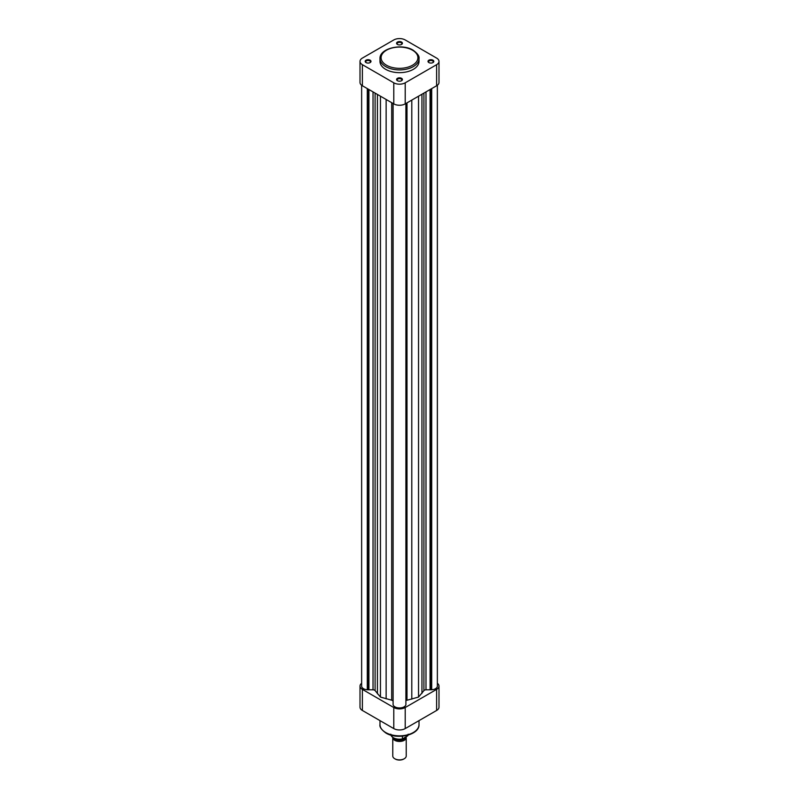 <?xml version="1.0" encoding="UTF-8"?>
<svg xmlns="http://www.w3.org/2000/svg" width="799" height="799" viewBox="0 0 799 799"><rect width="100%" height="100%" fill="white"/><g stroke="black" fill="none" stroke-linecap="round" stroke-linejoin="round"><path stroke-width="1.2" d="M395.036 758.89A5.943 3.436 180 0 0 395.295 759.05A5.943 3.436 180 0 0 403.705 759.05L404.264 758.73A6.732 3.885 0 0 0 406.232 755.984L406.232 737.567A6.732 3.885 180 0 1 404.264 740.313A6.732 3.885 180 0 1 396.923 741.162A6.732 3.885 180 0 1 392.768 737.567A6.732 3.885 180 0 1 392.768 737.527M394.037 738.286A5.943 3.436 0 0 0 403.705 739.355A5.943 3.436 0 0 0 405.293 737.707M405.053 737.847A5.773 3.336 180 0 1 403.585 739.285A5.773 3.336 180 0 1 394.336 738.426M390.971 735.14A8.699 5.024 0 0 0 402.416 738.905L407.69 735.859A8.699 5.024 0 0 0 408.029 735.14M408.199 734.181L407.69 735.24M403.555 738.705L402.416 738.905L402.416 736.179M392.768 737.567L392.768 755.984A6.732 3.885 0 0 0 394.736 758.73A6.732 3.885 0 0 0 404.264 758.73L403.705 759.05M361.637 85.263L361.637 686.091A6.452 3.725 0 0 0 367.3 689.787L373.023 689.817A2.247 1.298 180 0 1 374.611 690.196A2.247 1.298 180 0 1 375.091 690.606L380.454 697.078L391.68 700.184A2.247 1.298 180 0 1 392.389 700.463A2.247 1.298 180 0 1 393.048 701.372M405.952 700.713A2.247 1.298 180 0 1 407.001 700.244L418.536 697.078L423.919 690.626A2.247 1.298 180 0 1 425.997 689.817L431.7 689.787A6.452 3.725 0 0 0 437.363 686.091L437.363 85.263M405.902 703.769L405.952 103.461M393.098 103.49L393.098 704.688A6.452 3.725 0 0 0 399.5 707.954A6.452 3.725 0 0 0 405.902 704.688L405.902 103.49M393.048 103.461L393.098 703.769M431.7 88.589L431.7 689.787M367.3 88.589L367.3 689.787M368.089 89.049L368.089 689.327M368.928 89.538L368.928 689.817M377.428 94.442L377.428 693.812M380.454 96.19L380.454 697.078M386.137 99.466L386.137 698.835M411.795 100.085L411.795 699.185M418.536 96.2L418.536 697.078M421.942 94.232L421.942 693.442M430.072 89.538L430.072 689.817M430.911 89.049L430.911 689.327M361.637 683.285A8.08 4.664 0 0 0 360.009 686.091A8.08 4.664 0 0 0 362.376 689.387L393.787 707.524A8.08 4.664 0 0 0 405.213 707.524L405.213 728.588L436.624 710.461L436.624 689.387L405.213 707.524M436.624 689.387A8.08 4.664 0 0 0 438.991 686.091A8.08 4.664 0 0 0 437.363 683.285M438.991 686.091L438.991 707.155A8.08 4.664 180 0 1 436.624 710.461M405.213 728.588A8.08 4.664 180 0 1 393.787 728.588L362.376 710.461A8.08 4.664 180 0 1 360.009 707.155L360.009 686.091M366.022 62.572L366.022 62.572A2.916 1.688 180 0 1 366.022 60.195A2.916 1.688 180 0 1 370.147 60.195A2.916 1.688 180 0 1 370.147 62.572A2.916 1.688 180 0 1 366.022 62.572M369.927 62.692A2.357 1.358 0 0 0 370.446 61.843A2.357 1.358 0 0 0 369.757 60.884A2.357 1.358 0 0 0 367.18 60.584A2.357 1.358 0 0 0 365.732 61.843A2.357 1.358 0 0 0 366.242 62.692M397.433 44.434L397.433 44.434A2.916 1.688 180 0 1 397.433 42.057A2.916 1.688 180 0 1 401.567 42.057A2.916 1.688 180 0 1 401.567 44.434A2.916 1.688 180 0 1 397.433 44.434M401.348 44.554A2.357 1.358 0 0 0 401.857 43.705A2.357 1.358 0 0 0 401.168 42.746A2.357 1.358 0 0 0 398.601 42.447A2.357 1.358 0 0 0 397.143 43.705A2.357 1.358 0 0 0 397.652 44.554M397.433 80.709L397.433 80.709A2.916 1.688 180 0 1 397.433 78.332A2.916 1.688 180 0 1 401.567 78.332A2.916 1.688 180 0 1 401.567 80.709A2.916 1.688 180 0 1 397.433 80.709M401.348 80.829A2.357 1.358 0 0 0 401.857 79.98A2.357 1.358 0 0 0 401.168 79.021A2.357 1.358 0 0 0 398.601 78.721A2.357 1.358 0 0 0 397.143 79.98A2.357 1.358 0 0 0 397.652 80.829M428.853 62.572L428.853 62.572A2.916 1.688 180 0 1 428.853 60.195A2.916 1.688 180 0 1 432.978 60.195A2.916 1.688 180 0 1 432.978 62.572A2.916 1.688 180 0 1 428.853 62.572M432.758 62.692A2.357 1.358 0 0 0 433.268 61.843A2.357 1.358 0 0 0 432.579 60.884A2.357 1.358 0 0 0 430.012 60.584A2.357 1.358 0 0 0 428.554 61.843A2.357 1.358 0 0 0 429.073 62.692M385.697 69.353A19.516 11.266 0 0 0 406.971 71.8A19.516 11.266 0 0 0 419.016 61.383L419.016 58.637A19.516 11.266 180 0 1 406.971 69.044A19.516 11.266 180 0 1 385.697 66.607A19.516 11.266 180 0 1 379.984 58.637L379.984 61.383A19.516 11.266 0 0 0 385.697 69.353M362.376 85.753L393.787 103.89L393.787 82.816L362.376 64.679L362.376 85.753A8.08 4.664 180 0 1 360.009 82.447L360.009 61.383A8.08 4.664 0 0 0 362.376 64.679M436.624 64.679A8.08 4.664 0 0 0 438.991 61.383L438.991 82.447A8.08 4.664 180 0 1 436.624 85.753L436.624 64.679L405.213 82.816L405.213 103.89L436.624 85.753M405.213 103.89A8.08 4.664 180 0 1 393.787 103.89M438.991 61.383A8.08 4.664 0 0 0 436.624 58.087L405.213 39.95A8.08 4.664 0 0 0 393.787 39.95L362.376 58.087A8.08 4.664 0 0 0 360.009 61.383M393.787 82.816A8.08 4.664 0 0 0 405.213 82.816M402.446 739.015A8.13 4.694 180 0 1 393.557 737.847M375.091 93.093L375.091 690.606M373.023 91.895L373.023 689.817M391.68 102.662L391.68 700.184M407.001 102.851L407.001 700.244M423.919 93.084L423.919 690.626M425.997 91.885L425.997 689.817M385.697 732.533A19.516 11.266 0 0 0 406.971 734.97A19.516 11.266 0 0 0 419.016 724.563C419.605 734.99 397.073 740.074 385.927 733.043C381.393 729.707 379.415 726.88 379.984 724.563A19.516 11.266 0 0 0 385.697 732.533M362.376 689.387L362.376 710.461M393.787 728.588L393.787 707.524M386.486 65.228A18.397 10.627 0 0 0 412.514 65.228A18.397 10.627 0 0 0 412.514 50.207A18.397 10.627 0 0 0 386.486 50.207A18.397 10.627 0 0 0 386.486 65.228M402.796 739.055C396.054 740.034 392.049 738.406 390.801 734.181M395.295 759.05L394.736 758.73M419.016 720.618L419.016 724.563M379.984 720.618L379.984 724.563M419.016 58.637C419.575 56.3 417.597 53.473 413.073 50.157C401.927 43.126 379.395 48.21 379.984 58.637"/></g></svg>
